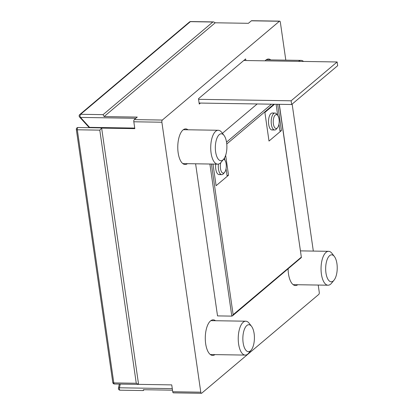 <?xml version="1.0" encoding="UTF-8"?>
<svg xmlns="http://www.w3.org/2000/svg" width="414" height="414" viewBox="0 0 414 414"><rect width="100%" height="100%" fill="white"/><g stroke="black" fill="none" stroke-linecap="round" stroke-linejoin="round"><path stroke-width="0.62" d="M223.596 159.261A6.945 2.981 -89.1 0 1 224.818 160.099A6.945 2.981 -89.1 0 1 226.287 166.237A6.945 2.981 -89.1 0 1 224.626 172.322L223.534 173.652A8.471 3.633 -89.1 0 1 221.795 174.641A8.471 3.633 -89.1 0 1 221.464 174.599A8.471 3.633 -89.1 0 1 218.432 164.084M224.626 172.322A6.945 2.981 -89.1 0 1 222.929 173.099A6.945 2.981 -89.1 0 1 220.797 162.635M277.535 127.678L276.443 129.002A8.471 3.633 -89.1 0 1 274.705 129.991A8.471 3.633 -89.1 0 1 274.373 129.955A8.471 3.633 -89.1 0 1 271.211 121.079A8.471 3.633 -89.1 0 1 274.968 113.048A8.471 3.633 -89.1 0 1 276.681 114.093L277.727 115.454A6.945 2.981 -89.1 0 1 279.196 121.592A6.945 2.981 -89.1 0 1 277.535 127.678A6.945 2.981 -89.1 0 1 275.838 128.454A6.945 2.981 -89.1 0 1 273.395 119.496A6.945 2.981 -89.1 0 1 277.727 115.454M198.575 99.329L291.125 100.793L291.658 104.509L199.108 103.045M291.658 104.509L337.669 65.686L337.131 61.971L291.125 100.793M243.779 60.496L337.131 61.971M215.72 164.12A8.471 3.633 90.9 0 0 215.777 169.036A8.471 3.633 90.9 0 0 217.386 173.554A8.471 3.633 90.9 0 0 220.455 174.009M273.613 113.638A8.471 3.633 90.9 0 0 270.528 113.995A8.471 3.633 90.9 0 0 268.686 124.391A8.471 3.633 90.9 0 0 270.29 128.909A8.471 3.633 90.9 0 0 273.359 129.365M303.529 61.443A16.943 7.266 90.9 0 0 301.066 60.387A16.943 7.266 90.9 0 0 298.572 61.36M334.377 256.499L332.002 253.409A16.943 7.266 90.9 0 0 328.581 251.324A16.943 7.266 90.9 0 0 321.047 268.153A16.943 7.266 90.9 0 0 328.048 285.21A16.943 7.266 90.9 0 0 331.531 283.233L334 280.221A13.481 5.78 90.9 0 0 336.339 275.165A13.481 5.78 90.9 0 0 334.377 256.499A13.481 5.78 90.9 0 0 325.663 268.225A13.481 5.78 90.9 0 0 334 280.221M224.052 135.44L221.671 132.351A16.943 7.266 90.9 0 0 218.256 130.265A16.943 7.266 90.9 0 0 210.721 147.094A16.943 7.266 90.9 0 0 217.717 164.151A16.943 7.266 90.9 0 0 221.2 162.174L223.674 159.162A13.481 5.78 90.9 0 0 226.008 154.106A13.481 5.78 90.9 0 0 224.052 135.44A13.481 5.78 90.9 0 0 215.337 147.167A13.481 5.78 90.9 0 0 223.674 159.162M251.562 326.377L249.187 323.287A16.943 7.266 90.9 0 0 245.771 321.202A16.943 7.266 90.9 0 0 238.236 338.031A16.943 7.266 90.9 0 0 245.233 355.088A16.943 7.266 90.9 0 0 248.716 353.111L251.189 350.099A13.481 5.78 90.9 0 0 253.523 345.043A13.481 5.78 90.9 0 0 251.562 326.377A13.481 5.78 90.9 0 0 242.852 338.103A13.481 5.78 90.9 0 0 251.189 350.099M274.575 104.235L264.882 112.417L269.007 141.055L281.432 130.576L279.952 130.948L278.958 124.071M212.982 164.079L216.098 185.705L228.523 175.22L227.043 175.593L226.049 168.715M134.731 128.076L89.569 127.362L88.689 126.989M88.674 127.005L79.581 117.027A1.692 1.392 -42.3 0 0 80.507 117.421L89.569 127.362M119.32 384.089L118.461 388.151A1.692 0.637 12 0 1 119.47 387.789L120.251 384.104M277.644 104.287L281.432 130.576M225.651 155.302L228.523 175.22M118.461 388.151A1.692 1.692 0 0 0 120.091 390.195L143.099 390.557L143.456 389.719L172.498 390.179M138.576 384.363L136.263 383.255L99.79 130.141L101.647 128.112L138.576 384.363L171.738 384.891L172.726 391.742A1.692 0.724 90.9 0 0 173.388 392.855L201.447 393.3A1.692 0.724 -89.1 0 1 200.785 392.187L161.879 122.223A1.692 0.724 -89.1 0 1 162.345 120.05L279.429 21.249A1.692 0.724 -89.1 0 1 279.688 21.145A1.692 0.724 -89.1 0 1 280.35 22.258L285.81 60.144M104.095 116.572L103.076 114.647L212.853 22.014L213.645 21.916L215.233 22.786L104.095 116.572L137.257 117.095L134.281 119.605A1.692 0.724 90.9 0 0 133.82 121.778L134.809 128.635L101.647 128.112M279.688 21.145L251.629 20.7A1.692 0.724 90.9 0 0 251.37 20.803L248.395 23.313L215.233 22.786M279.191 104.312L301.397 257.534L232.477 315.851L231.814 316.12L217.526 315.898L195.61 163.804M301.232 257.234L233.139 314.687L232.477 315.851M201.447 393.3A1.692 0.724 -89.1 0 0 201.706 393.196L318.79 294.395A1.692 0.724 -89.1 0 0 319.251 292.222L318.221 285.055M313.326 251.081L292.144 104.1M200.448 103.065L199.258 104.069L198.487 98.713L245.642 58.923L245.875 60.527M214.975 354.612A17.792 7.633 -89.1 0 1 212.636 355.419A17.792 7.633 -89.1 0 1 205.287 337.508A17.792 7.633 -89.1 0 1 213.2 319.841A17.792 7.633 -89.1 0 1 215.513 320.726M265.069 60.832A17.792 7.633 -89.1 0 1 268.5 59.021A17.792 7.633 -89.1 0 1 270.813 59.906M297.79 284.728A17.792 7.633 -89.1 0 1 295.451 285.541A17.792 7.633 -89.1 0 1 288.103 268.914M187.464 163.675A17.792 7.633 -89.1 0 1 185.12 164.482A17.792 7.633 -89.1 0 1 177.772 146.572A17.792 7.633 -89.1 0 1 185.684 128.904A17.792 7.633 -89.1 0 1 187.997 129.789M257.192 103.961L222.411 133.313M224.502 157.951L224.807 160.083M276.107 104.261L277.716 115.439M123.227 127.895A28.24 12.115 90.9 0 0 123.108 128.221M136.263 383.255L113.793 382.903A1.692 0.538 171.8 0 1 112.805 382.562A1.692 1.692 0 0 0 114.455 384.011A1.692 0.724 -89.1 0 1 113.793 382.903L77.32 129.784A1.692 0.538 171.8 0 1 76.331 129.447L112.805 382.562M135.833 118.295L80.507 117.421A1.692 0.724 -89.1 0 1 80.145 116.469A1.692 0.724 -89.1 0 1 80.606 114.295A1.692 1.433 -130.2 0 0 79.742 114.59A1.692 1.692 0 0 0 79.581 117.027M103.076 114.647L80.606 114.295L190.383 21.657A1.692 1.433 -130.2 0 0 189.519 21.952L79.742 114.59M120.091 390.195A1.692 0.724 -89.1 0 1 119.429 389.082A1.692 0.724 -89.1 0 1 119.47 387.789L172.276 388.622M99.79 130.141L77.32 129.784A1.692 0.724 -89.1 0 1 78.034 127.512A1.692 1.692 0 0 0 76.331 129.447M212.853 22.014L190.383 21.657A1.692 0.724 -89.1 0 1 190.642 21.554A1.692 1.692 0 0 0 189.519 21.952M226.768 143.984L273.882 104.224M233.139 314.687L211.43 164.053M231.814 316.12L209.893 164.027M251.37 20.803L279.429 21.249M172.726 391.742L200.785 392.187M133.82 121.778L161.879 122.223M134.281 119.605L162.345 120.05M226.53 142.116L271.475 104.188M221.795 174.641L219.094 174.594M224.818 160.099L223.886 158.888M274.968 113.048L272.267 113.006M274.705 129.991L272.003 129.949M266.161 59.833L301.066 60.387M293.138 284.656L328.048 285.21M300.44 250.879L328.581 251.324M182.807 163.597L217.717 164.151M183.345 129.711L218.256 130.265M121.53 127.869L121.4 128.195M210.322 354.539L245.233 355.088M210.861 320.653L245.771 321.202M144.181 389.729L143.27 390.495M138.359 384.389L114.455 384.011M134.778 128.407L78.034 127.512M213.645 21.916L190.642 21.554M301.397 257.534L279.315 104.312"/></g></svg>
